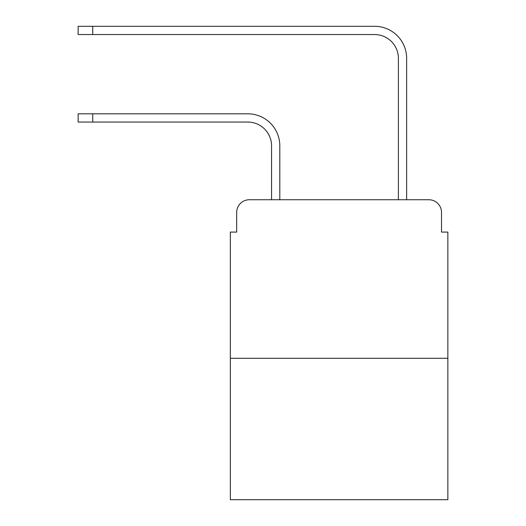 <?xml version="1.0" encoding="UTF-8"?>
<svg xmlns="http://www.w3.org/2000/svg" width="526" height="526" viewBox="0 0 526 526"><rect width="100%" height="100%" fill="white"/><g stroke="black" fill="none" stroke-linecap="round" stroke-linejoin="round"><path stroke-width="0.79" d="M236.68 212.425L236.68 232.084L236.68 212.425A12.683 12.683 0 0 1 249.363 199.742L271.561 199.742L271.561 145.84A23.782 23.782 0 0 0 247.779 122.058A23.782 23.782 -21 0 1 271.561 145.84A23.782 23.782 -21 0 0 247.779 122.058A23.782 23.782 -21 0 1 271.561 145.84A23.782 23.782 -21 0 0 247.779 122.058A23.782 23.782 -21 0 1 271.561 145.84A23.782 23.782 -21 0 0 247.779 122.058A23.782 23.782 -21 0 1 271.561 145.84A23.782 23.782 -21 0 0 247.779 122.058A23.782 23.782 -21 0 1 271.561 145.84A23.782 23.782 -21 0 0 247.779 122.058A23.782 23.782 -21 0 1 271.561 145.84A23.782 23.782 -21 0 0 247.779 122.058A23.782 23.782 -21 0 1 271.561 145.84A23.782 23.782 -21 0 0 247.779 122.058A23.782 23.782 -21 0 1 271.561 145.84A23.782 23.782 -21 0 0 247.779 122.058A23.782 23.782 -21 0 1 271.561 145.84A23.782 23.782 -21 0 0 247.779 122.058L78.144 122.058L78.144 113.813L92.727 113.813L92.727 122.058M447.856 358.285L230.342 358.285L230.342 499.7L447.856 499.7L447.856 232.084L441.518 232.084L441.518 212.425A12.683 12.683 0 0 0 428.835 199.742L249.363 199.742M230.342 358.285L230.342 232.084L236.68 232.084M92.727 113.813L247.779 113.813A32.027 32.027 159 0 1 279.806 145.84L279.806 199.742L398.392 199.742L398.392 58.327A23.782 23.782 0 0 0 374.611 34.545A23.782 23.782 21 0 1 398.392 58.327A23.782 23.782 21 0 0 374.611 34.545A23.782 23.782 21 0 1 398.392 58.327A23.782 23.782 21 0 0 374.611 34.545A23.782 23.782 21 0 1 398.392 58.327A23.782 23.782 21 0 0 374.611 34.545A23.782 23.782 21 0 1 398.392 58.327A23.782 23.782 21 0 0 374.611 34.545A23.782 23.782 21 0 1 398.392 58.327A23.782 23.782 21 0 0 374.611 34.545A23.782 23.782 21 0 1 398.392 58.327A23.782 23.782 21 0 0 374.611 34.545A23.782 23.782 21 0 1 398.392 58.327A23.782 23.782 21 0 0 374.611 34.545A23.782 23.782 21 0 1 398.392 58.327A23.782 23.782 21 0 0 374.611 34.545A23.782 23.782 21 0 1 398.392 58.327A23.782 23.782 21 0 0 374.611 34.545L78.144 34.545L78.144 26.3L92.727 26.3L92.727 34.545M406.637 199.742L406.637 58.327L406.637 199.742L406.637 58.327L406.637 199.742L406.637 58.327L406.637 199.742L406.637 58.327L406.637 199.742L406.637 58.327L406.637 199.742L406.637 58.327L406.637 199.742L406.637 58.327L406.637 199.742L406.637 58.327L406.637 199.742L406.637 58.327L406.637 199.742L428.835 199.742M441.518 232.084L441.518 212.425M406.637 58.327A32.027 32.027 -159 0 0 374.611 26.3L92.727 26.3M78.144 113.813L78.144 122.058M78.144 26.3L78.144 34.545"/></g></svg>
